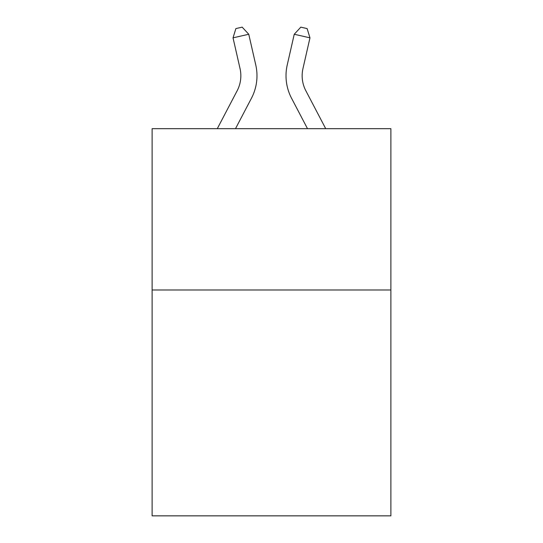 <?xml version="1.0" encoding="UTF-8"?>
<svg xmlns="http://www.w3.org/2000/svg" width="543" height="543" viewBox="0 0 543 543"><rect width="100%" height="100%" fill="white"/><g stroke="black" fill="none" stroke-linecap="round" stroke-linejoin="round"><path stroke-width="0.81" d="M390.879 289.996L390.879 515.85L152.121 515.85L152.121 128.677L390.879 128.677L390.879 289.996L152.121 289.996M237.162 90.735A32.268 32.268 -46.4 0 0 240.04 68.594A32.268 32.268 -46.4 0 1 237.162 90.735A32.268 32.268 -46.4 0 0 240.04 68.594A32.268 32.268 -46.4 0 1 237.162 90.735A32.268 32.268 -46.4 0 0 240.04 68.594A32.268 32.268 -46.4 0 1 237.162 90.735A32.268 32.268 -46.4 0 0 240.04 68.594A32.268 32.268 -46.4 0 1 237.162 90.735A32.268 32.268 -46.4 0 0 240.04 68.594A32.268 32.268 -46.4 0 1 237.162 90.735A32.268 32.268 -46.4 0 0 240.04 68.594A32.268 32.268 -46.4 0 1 237.162 90.735A32.268 32.268 -46.4 0 0 240.04 68.594A32.268 32.268 -46.4 0 1 237.162 90.735A32.268 32.268 -46.4 0 0 240.04 68.594A32.268 32.268 -46.4 0 1 237.162 90.735A32.268 32.268 -46.4 0 0 240.04 68.594A32.268 32.268 -46.4 0 1 237.162 90.735A32.268 32.268 -46.4 0 0 240.04 68.594A32.268 32.268 -46.4 0 1 237.162 90.735A32.268 32.268 -46.4 0 0 240.04 68.594A32.268 32.268 -46.4 0 1 237.162 90.735A32.268 32.268 -46.4 0 0 240.04 68.594A32.268 32.268 -46.4 0 1 237.162 90.735A32.268 32.268 -46.4 0 0 240.04 68.594A32.268 32.268 -46.4 0 1 237.162 90.735A32.268 32.268 -46.4 0 0 240.04 68.594A32.268 32.268 -46.4 0 1 237.162 90.735A32.268 32.268 -46.4 0 0 240.04 68.594A32.268 32.268 -46.4 0 1 237.162 90.735A32.268 32.268 -46.4 0 0 240.04 68.594A32.268 32.268 -46.4 0 1 237.162 90.735A32.268 32.268 -46.4 0 0 240.04 68.594A32.268 32.268 -46.4 0 1 237.162 90.735A32.268 32.268 -46.4 0 0 240.04 68.594A32.268 32.268 -46.4 0 1 237.162 90.735A32.268 32.268 -46.4 0 0 240.04 68.594A32.268 32.268 -46.4 0 1 237.162 90.735A32.268 32.268 -46.4 0 0 240.04 68.594A32.268 32.268 -46.4 0 1 237.162 90.735A32.268 32.268 -46.4 0 0 240.04 68.594A32.268 32.268 -46.4 0 1 237.162 90.735A32.268 32.268 -46.4 0 0 240.04 68.594A32.268 32.268 -46.4 0 1 237.162 90.735A32.268 32.268 -46.4 0 0 240.04 68.594A32.268 32.268 -46.4 0 1 237.162 90.735A32.268 32.268 -46.4 0 0 240.04 68.594A32.268 32.268 -46.4 0 1 237.162 90.735A32.268 32.268 -46.4 0 0 240.04 68.594A32.268 32.268 -46.4 0 1 237.162 90.735A32.268 32.268 -46.4 0 0 240.04 68.594A32.268 32.268 -46.4 0 1 237.162 90.735A32.268 32.268 -46.4 0 0 240.04 68.594A32.268 32.268 -46.4 0 1 237.162 90.735A32.268 32.268 -46.4 0 0 240.04 68.594A32.268 32.268 -46.4 0 1 237.162 90.735A32.268 32.268 -46.4 0 0 240.04 68.594A32.268 32.268 -46.4 0 1 237.162 90.735A32.268 32.268 -46.4 0 0 240.04 68.594A32.268 32.268 -46.4 0 1 237.162 90.735A32.268 32.268 -46.4 0 0 240.04 68.594A32.268 32.268 -46.4 0 1 237.162 90.735L217.288 128.677L237.162 90.735A32.268 32.268 -24.4 0 0 240.04 68.594L233.035 37.84L235.886 28.582L242.178 27.15L248.762 34.257L255.773 65.011A48.395 48.395 133.6 0 1 251.457 98.222L235.499 128.677L251.457 98.222M305.838 90.735A32.268 32.268 46.4 0 1 302.96 68.594A32.268 32.268 46.4 0 0 305.838 90.735A32.268 32.268 46.4 0 1 302.96 68.594A32.268 32.268 46.4 0 0 305.838 90.735A32.268 32.268 46.4 0 1 302.96 68.594A32.268 32.268 46.4 0 0 305.838 90.735A32.268 32.268 46.4 0 1 302.96 68.594A32.268 32.268 46.4 0 0 305.838 90.735A32.268 32.268 46.4 0 1 302.96 68.594A32.268 32.268 46.4 0 0 305.838 90.735A32.268 32.268 46.4 0 1 302.96 68.594A32.268 32.268 46.4 0 0 305.838 90.735A32.268 32.268 46.4 0 1 302.96 68.594A32.268 32.268 46.4 0 0 305.838 90.735A32.268 32.268 46.4 0 1 302.96 68.594A32.268 32.268 46.4 0 0 305.838 90.735A32.268 32.268 46.4 0 1 302.96 68.594A32.268 32.268 46.4 0 0 305.838 90.735A32.268 32.268 46.4 0 1 302.96 68.594A32.268 32.268 46.4 0 0 305.838 90.735A32.268 32.268 46.4 0 1 302.96 68.594A32.268 32.268 46.4 0 0 305.838 90.735A32.268 32.268 46.4 0 1 302.96 68.594A32.268 32.268 46.4 0 0 305.838 90.735A32.268 32.268 46.4 0 1 302.96 68.594A32.268 32.268 46.4 0 0 305.838 90.735A32.268 32.268 46.4 0 1 302.96 68.594A32.268 32.268 46.4 0 0 305.838 90.735A32.268 32.268 46.4 0 1 302.96 68.594A32.268 32.268 46.4 0 0 305.838 90.735A32.268 32.268 46.4 0 1 302.96 68.594A32.268 32.268 46.4 0 0 305.838 90.735A32.268 32.268 46.4 0 1 302.96 68.594A32.268 32.268 46.4 0 0 305.838 90.735A32.268 32.268 46.4 0 1 302.96 68.594A32.268 32.268 46.4 0 0 305.838 90.735A32.268 32.268 46.4 0 1 302.96 68.594A32.268 32.268 46.4 0 0 305.838 90.735A32.268 32.268 46.4 0 1 302.96 68.594A32.268 32.268 46.4 0 0 305.838 90.735A32.268 32.268 46.4 0 1 302.96 68.594A32.268 32.268 46.4 0 0 305.838 90.735A32.268 32.268 46.4 0 1 302.96 68.594A32.268 32.268 46.4 0 0 305.838 90.735A32.268 32.268 46.4 0 1 302.96 68.594A32.268 32.268 46.4 0 0 305.838 90.735A32.268 32.268 46.4 0 1 302.96 68.594A32.268 32.268 46.4 0 0 305.838 90.735A32.268 32.268 46.4 0 1 302.96 68.594A32.268 32.268 46.4 0 0 305.838 90.735A32.268 32.268 46.4 0 1 302.96 68.594A32.268 32.268 46.4 0 0 305.838 90.735A32.268 32.268 46.4 0 1 302.96 68.594A32.268 32.268 46.4 0 0 305.838 90.735A32.268 32.268 46.4 0 1 302.96 68.594A32.268 32.268 46.4 0 0 305.838 90.735A32.268 32.268 46.4 0 1 302.96 68.594A32.268 32.268 46.4 0 0 305.838 90.735A32.268 32.268 46.4 0 1 302.96 68.594A32.268 32.268 46.4 0 0 305.838 90.735A32.268 32.268 46.4 0 1 302.96 68.594A32.268 32.268 46.4 0 0 305.838 90.735L325.712 128.677L305.838 90.735A32.268 32.268 24.4 0 1 302.96 68.594L309.965 37.84L294.238 34.257L287.227 65.011A48.395 48.395 -133.6 0 0 291.543 98.222L307.501 128.677L291.543 98.222M248.762 34.257L255.773 65.011L248.762 34.257L255.773 65.011L248.762 34.257L255.773 65.011L248.762 34.257L255.773 65.011L248.762 34.257L255.773 65.011L248.762 34.257L255.773 65.011L248.762 34.257L255.773 65.011L248.762 34.257L255.773 65.011L248.762 34.257L255.773 65.011L248.762 34.257L255.773 65.011L248.762 34.257L255.773 65.011L248.762 34.257L255.773 65.011L248.762 34.257L255.773 65.011L248.762 34.257L255.773 65.011L248.762 34.257L255.773 65.011L248.762 34.257L255.773 65.011L248.762 34.257L255.773 65.011L248.762 34.257L255.773 65.011L248.762 34.257L255.773 65.011L248.762 34.257L255.773 65.011L248.762 34.257L255.773 65.011L248.762 34.257L255.773 65.011L248.762 34.257L255.773 65.011L248.762 34.257L255.773 65.011L248.762 34.257L255.773 65.011L248.762 34.257L255.773 65.011L248.762 34.257L255.773 65.011L248.762 34.257L255.773 65.011L248.762 34.257L255.773 65.011L248.762 34.257L255.773 65.011L248.762 34.257L255.773 65.011L248.762 34.257L233.035 37.84M294.238 34.257L287.227 65.011L294.238 34.257L287.227 65.011L294.238 34.257L287.227 65.011L294.238 34.257L287.227 65.011L294.238 34.257L287.227 65.011L294.238 34.257L287.227 65.011L294.238 34.257L287.227 65.011L294.238 34.257L287.227 65.011L294.238 34.257L287.227 65.011L294.238 34.257L287.227 65.011L294.238 34.257L287.227 65.011L294.238 34.257L287.227 65.011L294.238 34.257L287.227 65.011L294.238 34.257L287.227 65.011L294.238 34.257L287.227 65.011L294.238 34.257L287.227 65.011L294.238 34.257L287.227 65.011L294.238 34.257L287.227 65.011L294.238 34.257L287.227 65.011L294.238 34.257L287.227 65.011L294.238 34.257L287.227 65.011L294.238 34.257L287.227 65.011L294.238 34.257L287.227 65.011L294.238 34.257L287.227 65.011L294.238 34.257L287.227 65.011L294.238 34.257L287.227 65.011L294.238 34.257L287.227 65.011L294.238 34.257L287.227 65.011L294.238 34.257L287.227 65.011L294.238 34.257L287.227 65.011L294.238 34.257L287.227 65.011L294.238 34.257L300.822 27.15L307.114 28.582L309.965 37.84"/></g></svg>
